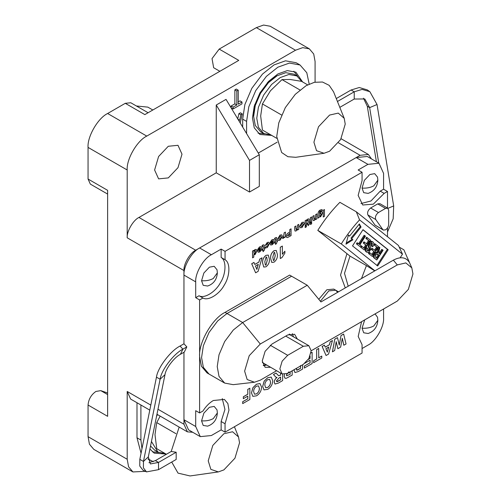 <?xml version="1.0" encoding="UTF-8"?>
<svg xmlns="http://www.w3.org/2000/svg" width="501" height="501" viewBox="0 0 501 501"><rect width="100%" height="100%" fill="white"/><g stroke="black" fill="none" stroke-linecap="round" stroke-linejoin="round"><path stroke-width="0.75" d="M168.298 177.905L177.987 167.678L182.001 154.176L177.987 145.309L168.298 146.267L158.61 156.494L154.602 169.996L158.61 178.87L168.298 177.905M302.579 81.932L295.891 72.169L287.267 70.603L277.898 73.954L268.536 81.419L259.906 92.942L254.245 106.174L252.46 118.017L254.245 127.805L259.906 134.493L271.705 135.402M293.824 71.223L297.531 76.346M149.786 410.131L130.636 399.072L127.198 391.469L127.198 459.267L128.575 466.794L132.934 471.942L93.787 449.341L89.428 444.193L88.057 436.672L88.057 405.033C88.552 399.291 91.163 394.775 95.885 391.469L100.776 390.63L107.627 393.003M136.992 402.741L136.992 437.793L141.057 453.255M132.934 471.942L145.34 471.335M241.983 102.01L241.983 103.857L233.084 108.993L231.13 107.859L231.13 106.012L234.863 103.857L234.863 89.886L236.284 89.065L238.244 90.193L238.244 104.164L241.983 102.01L240.023 100.876L238.244 101.903M238.833 120.672L239.66 120.196L237.699 119.063L238.896 113.646L240.38 112.794L242.334 113.921L240.186 122.927M315.085 82.139L315.085 61.523L313.714 53.995L309.355 48.854L302.717 47.651L295.515 50.219L146.768 136.097C137.086 140.681 126.327 159.318 127.198 169.996L127.198 237.793C126.672 231.387 133.134 220.202 138.94 217.459L195.697 250.224C189.892 252.974 183.429 264.159 183.955 270.565L183.955 343.786L186.823 346.892L184.312 352.065L180.398 354.326C174.185 357.407 165.699 368.592 164.979 374.673L148.334 456.868L150.381 463.945L158.516 462.436L155.385 460.626L148.935 462.68M216.25 172.82L249.523 192.033L249.523 160.395L216.25 105.022L216.25 172.82L138.94 217.459M216.25 105.022L226.032 99.373L259.305 154.74L249.523 160.395M309.192 84.099L306.794 72.739L300.036 64.992L296.122 62.731L285.507 60.809L273.984 64.923L262.461 74.11L251.853 88.289L244.876 104.571L242.678 119.144L242.678 127.072M249.523 192.033L259.305 186.385L259.305 154.74M277.172 142.171L258.297 153.068M371.466 158.905L368.404 154.483L360.1 155.31L195.697 250.224M219.858 71.305L213.651 67.723L212.029 58.598L219.188 49.092L238.758 60.389L144.845 114.61L125.275 103.312L130.805 102.761L148.089 112.738M107.627 194.081L90.349 184.105L88.057 179.039L107.627 190.336L107.627 416.331L88.057 405.033M88.057 179.039L88.057 147.4C87.18 136.723 97.945 118.079 107.627 113.502L125.275 103.312M360.945 203.563L370.953 200.982L380.24 191.138L383.584 189.209L383.584 173.39L379 163.251L367.928 164.347L358.146 169.996L362.06 172.256L225.055 251.352L225.055 259.737C230.435 262.618 230.078 275.995 224.385 284.869C219.544 294.231 208.14 301.233 202.955 298.014L199.611 299.942L199.611 412.943L195.697 410.682L195.697 426.501L200.287 436.634L188.545 429.858L183.955 419.719L183.955 352.272L183.955 424.241L187.399 431.843L192.753 432.288M219.188 49.092L256.374 27.624L263.576 25.05L270.208 26.252L309.355 48.854M136.366 105.974L147.839 107.126L152.824 110.007M149.924 449.021L154.22 453.142L166.019 454.05M140.906 405.002L140.906 440.053L141.965 448.758M148.077 458.935L153.262 461.697M158.66 452.478L152.373 451.827M300.036 64.992L289.421 63.07L277.898 67.184L266.375 76.371L255.767 90.549L248.79 106.832L246.592 121.405L246.592 133.585M264.346 133.823L258.059 133.178M239.66 120.196L240.856 114.779L242.334 113.921M240.856 114.779L238.896 113.646M233.084 108.993L233.084 107.145L236.823 104.985L236.823 91.013L234.863 89.886M236.823 91.013L238.244 90.193M236.823 104.985L234.863 103.857M233.084 107.145L231.13 106.012M385.545 229.853C387.43 228.531 388.475 226.728 388.676 224.429L388.676 210.226L387.755 208.197L385.545 208.416L378.443 212.518C375.806 214.691 374.905 217.021 375.731 219.507L382.833 229.608L383.328 230.072L385.545 229.853M217.365 272.826L217.027 269.782L214.19 266.3L209.399 267.177L203.863 273.02L201.571 280.735L203.206 285.32L207.646 286.033C213.651 283.879 216.889 279.477 217.365 272.826L213.313 278.475C210.013 280.284 206.099 281.042 201.571 280.735M362.06 188.075L363.695 192.666L368.135 193.38C374.134 191.225 377.378 186.823 377.854 180.166L373.802 185.815C370.496 187.631 366.582 188.382 362.06 188.075L364.352 180.36L369.888 174.517L374.679 173.64L377.516 177.122L377.854 180.166M362.06 328.193L363.695 332.783L368.135 333.497C374.134 331.343 377.378 326.934 377.854 320.283L373.802 325.932C370.496 327.748 366.582 328.499 362.06 328.193L364.709 319.882M200.287 436.634L211.359 435.538L221.141 429.889L225.055 432.15L362.06 353.055L362.06 344.669L358.196 336.465L361.578 321.692M217.365 412.943L217.027 409.899L214.19 406.417L209.399 407.288L203.863 413.137L201.571 420.853L203.206 425.437L207.646 426.151C213.651 423.996 216.889 419.594 217.365 412.943L213.313 418.592C210.013 420.402 206.099 421.153 201.571 420.853M225.055 432.15L225.055 423.771L228.963 410.119L227.88 403.555L224.385 399.416L213.313 400.512C209.387 402.835 205.936 406.336 202.955 411.008L199.611 412.943M345.277 287.912L340.53 275.087L346.949 253.669M255.623 272.801L251.684 263.733L253.951 262.424L254.821 264.459L258.917 262.092L259.75 259.123L262.017 257.808L258.115 271.36L255.623 272.801L251.721 263.751L253.994 262.443M254.784 264.434L258.879 262.073L259.706 259.098L262.017 257.808M263.751 267.052L262.612 262.994C262.336 259.944 263.457 257.389 265.975 255.335L268.254 255.072M271.761 262.43L270.621 258.372C270.34 255.322 271.461 252.767 273.984 250.707L276.264 250.45M284.894 251.208L284.894 253.118L281.931 257.614L280.278 258.522L280.278 247.225L282.351 246.072L282.351 254.289L284.894 251.208L282.313 254.264M252.567 257.846L252.523 251.045L253.594 250.425L253.631 251.176L255.04 249.548L256.318 249.442L256.913 251.051L255.059 254.646L253.782 254.696L253.782 257.138L252.567 257.846L252.567 251.064L253.631 250.45M253.594 251.151L254.996 249.529L256.299 249.429M257.595 249.567L259.505 246.924L261.077 246.655L261.716 248.22L261.071 250.556L259.656 251.99L258.147 252.235L257.52 250.318L260.495 248.602L260.201 247.845L257.595 249.567L259.543 246.949L261.077 246.655M258.147 252.235L257.483 250.293L260.457 248.577L260.182 247.838M262.248 250.406L262.248 249.435L263.088 248.953L263.088 246.918L263.05 246.173L262.198 246.598L262.098 245.672L263.075 244.908L264.227 245.008L264.309 248.245L264.916 247.895L264.916 248.865L264.309 249.216L264.309 250.206L263.088 251.684L263.088 249.924L262.211 250.381L262.211 249.417L263.05 248.928L263.006 246.148L262.681 246.148M262.198 246.598L262.054 245.647L263.038 244.883L264.19 244.983M264.265 248.227L264.916 247.895M263.088 251.684L263.05 249.899M265.749 247.876L265.298 247.237L266.519 246.354L267.277 246.617L268.198 244.576L267.258 243.461L266.444 244.901L265.223 245.434L267.277 242.484L268.78 242.221L269.413 243.787L267.271 247.594L265.749 247.876L265.261 247.212L266.476 246.335L267.24 246.598L268.154 244.557L267.847 243.38M265.223 245.434L267.24 242.459L268.78 242.221M270.102 242.346L272.012 239.703L273.584 239.434L274.222 241L273.577 243.336L272.162 244.77L270.653 245.014L270.026 243.098L273.001 241.382L272.707 240.624L270.102 242.346L272.049 239.728L273.584 239.434M270.653 245.014L269.989 243.073L272.957 241.357L272.688 240.618M274.755 243.185L274.755 242.215L275.594 241.732L275.594 239.697L275.55 238.952L274.705 239.378L274.598 238.451L275.581 237.687L276.734 237.787L276.815 241.031L277.422 240.674L277.422 241.645L276.815 241.996L276.815 242.985L275.594 244.463L275.594 242.703L274.717 243.16L274.717 242.196L275.55 241.707L275.512 238.927L275.187 238.927M274.705 239.378L274.561 238.426L275.544 237.662L276.696 237.768M276.483 237.468L276.734 237.787M276.771 241.006L277.422 240.674M275.594 244.463L275.55 242.678M278.368 240.455L277.686 239.008L280.009 235.088L281.775 234.856M284.361 237.637L284.361 236.935L283.366 238.301L282.57 238.47L282.94 237.142L283.447 237.067L284.167 232.771L285.426 232.095L285.426 237.023L284.361 237.637L284.324 236.917M289.81 229.514L291.068 228.832L291.068 235.614L287.549 237.549L286.729 237.48L286.228 236.272C286.497 234.468 287.411 233.228 288.971 232.552L289.81 232.069L289.81 229.514L291.068 228.832M297.632 229.978L297.632 229.258L296.197 230.892L295.095 231.067L294.694 229.746L294.694 226.696L295.953 226.014L295.953 228.537L296.636 229.671L297.513 227.304L297.513 225.068L298.734 224.367L298.771 229.32L297.632 229.978L297.588 229.233M296.147 229.715L296.598 229.646M300.349 227.786L299.686 226.352L302.009 222.431L303.756 222.194L304.339 223.709L302.015 227.535L300.349 227.786L299.648 226.327L301.971 222.406L303.738 222.181M305.14 220.665L306.399 219.983L306.399 224.918L305.178 225.619L305.14 220.665L306.399 219.983M305.14 226.302L306.399 225.619L306.399 226.853L305.178 227.554L305.14 226.302L306.399 225.619M307.238 224.429L307.238 223.465L308.077 222.976L308.077 220.941L308.034 220.196L307.188 220.622L307.082 219.695L308.065 218.931L309.217 219.037L309.299 222.275L309.906 221.924L309.906 222.889L309.299 223.246L309.299 224.235L308.077 225.707L308.077 223.947L307.201 224.41L307.201 223.44L308.034 222.958L307.996 220.177L307.67 220.171M307.188 220.622L307.044 219.676L308.027 218.912L309.18 219.012M309.255 222.25L309.906 221.924M308.077 225.707L308.034 223.922M310.401 217.628L311.66 216.946L311.66 221.88L310.438 222.582L310.401 217.628L311.66 216.946M310.401 223.264L311.66 222.582L311.66 223.815L310.438 224.517L310.401 223.264L311.66 222.582M315.78 219.501L315.78 218.78L314.346 220.415L313.244 220.584L312.843 219.269L312.843 216.219L314.102 215.536L314.102 218.06L314.785 219.194L315.661 216.827L315.661 214.591L316.882 213.889L316.92 218.843L315.78 219.501L315.736 218.755M314.296 219.238L314.747 219.169M319.538 216.883L318.141 218.135L318.141 213.752C318.091 212.098 318.799 210.865 320.258 210.044L322.005 209.612L322.337 210.357L320.959 211.134L320.271 210.965M319.325 213.276L320.64 211.716L321.874 211.61L322.487 213.175L320.671 216.764L319.519 216.87M318.141 218.135L318.104 213.733C318.054 212.073 318.761 210.84 320.22 210.025L321.986 209.6M323.214 210.232L324.473 209.55L324.473 216.332L323.251 217.033L323.214 210.232L324.473 209.55M387.498 236.716L387.498 227.93M387.498 208.047L387.498 191.47L384.154 193.399L373.308 204.17L362.73 204.997L358.152 195.421L362.06 180.642L362.06 172.256M311.171 350.794L397.287 301.076L408.359 289.384L412.943 273.953L411.816 267.872L405.823 262.912L397.287 264.916L260.288 344.012L249.216 355.697L244.626 371.128L247.162 379.526L254.452 382.238L233.197 384.662L224.68 383.083L219.012 376.395L217.227 366.613L219.012 354.764L224.68 341.532L233.303 330.015L242.672 322.544L307.257 285.257L289.641 275.087L225.055 312.373C212.468 318.329 198.477 342.565 199.611 356.443L201.402 366.225L207.063 372.913L208.072 373.433M318.78 299.297L326.827 289.772L333.747 289.09L335.708 290.217L328.788 290.906L320.389 301.258L328.788 290.906L335.708 290.217L337.655 292.308M383.328 230.072L375.005 225.093L382.833 229.608M375.731 219.507L367.903 214.985L375.005 225.093M367.903 214.985C367.076 212.505 367.978 210.176 370.615 207.996L378.443 212.518M385.545 208.416L377.716 203.894L370.615 207.996M377.716 203.894L379.927 203.675L387.755 208.197M242.734 403.631L242.734 401.721L247.82 398.783L247.82 396.141L243.329 398.69L243.329 396.779L247.776 394.212L247.776 389.371L249.849 388.219L249.849 399.516L242.697 403.606L242.697 401.696L247.776 398.765L247.776 396.122M260.025 383.541L261.541 387.048C261.422 390.855 259.75 393.78 256.525 395.815L252.805 396.341L251.502 392.916L252.986 387.661L256.512 384.223L260.025 383.541L256.474 384.204L252.942 387.642L251.464 392.89L252.805 396.341M271.204 377.084L272.726 380.591C272.607 384.399 270.928 387.323 267.709 389.358L263.989 389.884L262.687 386.459L264.171 381.205L267.697 377.767L271.204 377.084L267.659 377.748L264.127 381.18L262.649 386.434L263.989 389.884M274.993 384.035L274.21 382.244C274.379 380.253 275.312 378.662 277.015 377.472M275.913 377.203L273.452 374.548L276.007 373.07L278.631 375.744L280.604 375.161L280.604 373.051M278.612 375.731L280.566 375.136L280.566 373.026M292.171 370.803L292.171 375.086L286.303 378.311L284.963 378.211L284.123 376.201L284.411 374.454M294.945 372.512L294.168 370.727L294.312 369.569M310.983 352.879L312.123 352.266L312.123 363.563L304.37 368.041L304.332 366.112L310.05 362.812L310.05 360.169M308.328 359.399L310.05 358.409L310.05 356.098M321.78 356.079L321.78 357.99L313.607 362.661L313.607 360.758L316.657 358.992L316.657 349.604L318.692 348.427L318.73 357.846L321.78 356.079L318.692 357.82M326.063 355.516L322.124 346.448L324.397 345.139L325.268 347.174L329.357 344.813L330.19 341.839L332.457 340.523L328.556 354.075L326.063 355.516L322.162 346.467L324.435 345.158M325.224 347.149L329.32 344.788L330.146 341.814L332.457 340.523M339.221 345.101L341.037 335.526L343.636 334.029L346.059 343.974L343.818 345.227L342.271 338.3M343.855 345.245L342.308 338.319L340.636 347.105L337.862 348.709L336.171 341.676M337.862 348.709L336.209 341.695L334.662 350.556L332.42 351.802L334.762 339.152L337.486 337.624L339.258 345.12L341.037 335.526M260.288 344.012L242.672 322.544L227.016 313.501L291.601 276.214L227.016 313.501L217.647 320.972L209.023 332.495L203.356 345.728L201.571 357.57L203.356 367.352L209.023 374.047L203.356 367.352L201.571 357.57L203.356 345.728L209.023 332.495L217.647 320.972L227.016 313.501L225.055 312.373M367.928 164.347L356.186 157.571L199.611 247.964L211.359 254.746L221.141 249.097L221.141 257.476C226.521 260.357 226.164 273.734 220.471 282.608C215.63 291.977 204.226 298.972 199.041 295.753L195.697 297.682L199.611 299.942M195.697 297.682L195.697 281.863L183.955 275.087L183.955 343.786L180.041 346.047L182.909 349.153L186.823 346.892M221.141 249.097L225.055 251.352M383.584 308.985L383.584 318.022C384.286 326.564 375.675 341.482 367.928 345.145L362.06 348.533M383.584 189.209L387.498 191.47M356.186 157.571L367.258 156.475L379 163.251M183.955 275.087C183.26 266.545 191.864 251.627 199.611 247.964M263.238 365.354L266.388 364.841M289.634 334.612L289.641 334.073M221.141 429.889L221.141 421.51L225.055 423.771M221.141 421.51L224.949 409.449L222.256 398.583M377.854 320.283L377.516 317.239L375.061 313.902M380.24 191.138L384.154 193.399M199.041 295.753L202.955 298.014M221.141 257.476L225.055 259.737M211.359 254.746C203.613 258.41 195.002 273.321 195.697 281.863M341.075 335.551L343.673 334.048M332.457 351.827L334.762 339.152M334.8 339.177L337.486 337.624M325.9 348.715L327.31 352.134L328.725 347.087L325.9 348.715M327.272 352.115L328.681 347.061M313.651 362.686L313.651 360.776L316.701 359.017L316.657 349.604M316.701 349.623L318.73 348.452M310.971 352.929L312.123 352.266M308.284 359.474L310.05 358.409M310.088 358.428L310.088 355.998M304.37 368.041L304.37 366.131L310.088 362.83L310.088 360.188L304.752 363.275M302.591 364.784L302.591 369.068L298.233 371.585L294.97 372.525L294.206 370.746L294.363 369.538M296.717 368.179L296.367 369.394L297.256 370.164L300.556 368.335L300.556 365.548M296.661 370.133L300.519 368.31L300.519 365.523M296.642 370.126L297.212 370.139M285 378.236L284.167 376.22L284.455 374.454M288.945 371.811L286.328 374.948L286.697 375.794L290.135 374.353L290.135 371.974M286.678 375.781L290.098 374.328L290.098 371.999M282.639 374.178L282.639 380.591L278.28 383.108L275.011 384.042L274.254 382.269C274.416 380.272 275.35 378.681 277.053 377.497L275.932 377.215L273.49 374.573L276.045 373.095M280.604 377.065L279.07 377.954L276.414 380.91L277.297 381.681L280.604 379.852L280.604 377.065M276.709 381.656L280.566 379.833L280.566 377.046M276.69 381.643L277.26 381.656M270.565 381.919L269.701 379.451L267.697 379.677C265.749 381.079 264.797 382.939 264.847 385.256L265.668 387.724L267.697 387.455C269.657 386.083 270.609 384.236 270.565 381.919L269.682 379.439M267.697 387.455L267.653 387.436C269.613 386.058 270.571 384.211 270.527 381.894M265.649 387.711L267.653 387.436M259.38 388.375L258.522 385.908L256.512 386.133C254.564 387.536 253.612 389.396 253.663 391.713L254.489 394.181L256.512 393.911C258.472 392.54 259.43 390.692 259.38 388.375L258.497 385.895M256.512 393.911L256.474 393.892C258.435 392.515 259.386 390.667 259.343 388.35M254.464 394.168L256.474 393.892M243.367 398.715L243.367 396.805L247.82 394.237L247.776 389.371M247.82 389.396L249.849 388.219M323.251 217.033L323.251 210.257M320.308 210.984L320.959 211.134L319.701 211.453L319.362 213.301L320.678 211.741L321.911 211.635M321.266 213.971L320.352 212.988L319.362 215.042L319.694 216.056L320.327 215.994L321.266 213.971L320.314 212.963M320.947 212.938L320.352 212.988M320.327 215.994L321.229 213.952M319.676 216.044L320.289 215.969M313.244 220.584L312.843 219.269M312.881 219.294L312.843 216.219M314.315 219.25L314.785 219.194L315.699 216.852L315.661 214.591M315.699 214.616L316.92 213.908M312.881 216.244L314.102 215.536M310.438 224.517L310.438 223.289M310.438 222.582L310.438 217.653M305.178 227.554L305.178 226.327M305.178 225.619L305.178 220.69M303.118 224.342L302.792 223.415L302.003 223.49L300.907 225.632L301.245 226.552L302.015 226.477L303.118 224.342L302.773 223.402M302.015 226.477L303.08 224.323M301.226 226.54L301.978 226.452M295.058 231.042L294.694 229.746M294.732 229.771L294.694 226.696M296.166 229.727L296.636 229.671L297.55 227.329L297.513 225.068M297.55 225.093L298.771 224.385M294.732 226.721L295.953 226.014M286.729 237.48L286.265 236.297C286.534 234.487 287.449 233.247 289.014 232.577L289.854 232.095L289.854 229.539M287.561 235.533L289.854 235.176L289.854 233.234L287.561 235.533L287.787 236.04M287.524 235.508L289.81 235.151L289.81 233.215M282.608 238.495L282.977 237.167L283.485 237.086L284.167 232.771M284.211 232.796L285.426 232.095M280.053 235.107L281.8 234.869L282.376 236.384L280.053 240.211L278.387 240.467L277.729 239.033L280.009 235.088M281.161 237.023L280.829 236.09L280.04 236.171L278.944 238.307L279.282 239.234L280.059 239.152L281.161 237.023L280.81 236.077M280.059 239.152L281.117 236.998M279.264 239.221L280.021 239.134M271.248 243.185L272.112 243.83L272.976 242.183L271.248 243.185M271.511 243.887L272.688 243.154L272.939 242.165M271.492 243.874L272.068 243.812M267.866 243.392L267.258 243.461M266.476 246.335L267.24 246.598M258.741 250.406L259.606 251.051L260.476 249.404L258.741 250.406M259.004 251.107L260.182 250.375L260.432 249.379M258.986 251.095L259.562 251.026M255.692 251.821L255.353 250.625L254.708 250.707L253.775 252.798L254.733 253.863L255.692 251.821L255.335 250.613M254.113 253.932L254.733 253.863L255.648 251.796M254.095 253.919L254.696 253.838M280.316 258.547L280.278 247.225M280.316 247.243L282.351 246.072M277.391 254.527C277.667 257.57 276.546 260.119 274.028 262.173L271.78 262.436L270.659 258.391C270.377 255.341 271.498 252.792 274.022 250.732L276.283 250.462L277.391 254.527M274.028 260.414L275.231 255.754L274.661 252.429L274.028 252.491L272.82 257.145L273.383 260.476L274.028 260.414L275.193 255.729L274.642 252.416M273.364 260.464L273.984 260.395M269.388 259.149C269.663 262.198 268.542 264.747 266.025 266.795L263.77 267.064L262.649 263.012C262.374 259.963 263.495 257.414 266.018 255.353L268.273 255.084L269.388 259.149M266.018 265.035L267.227 260.376L266.657 257.051L266.018 257.113L264.81 261.766L265.373 265.098L266.018 265.035L267.19 260.351L266.638 257.044M265.355 265.085L265.981 265.016M255.46 266L256.869 269.419L258.284 264.371L255.46 266M256.831 269.4L258.24 264.346M303.343 364.352L308.879 358.509L311.171 350.794L308.879 345.721L303.343 346.272L287.687 355.309L282.151 361.158L279.859 368.874L282.151 373.94L287.687 373.389L303.343 364.352M266.732 365.035L263.432 365.68M292.365 333.647L293.461 336.822M307.257 285.257L320.959 301.953L393.373 260.144C400.6 256.324 405.942 257.094 409.392 262.443L403.881 249.811L399.216 247.118M270.646 367.296L265.11 367.296L262.242 360.964L265.11 351.314L272.03 344.012L287.687 334.975L294.607 334.286L297.375 339.083M254.452 382.238L260.288 380.171L276.615 370.746M307.639 84.851L301.571 81.35L290.035 79.465L281.994 79.603L270.465 90.762L262.424 103.945L281.606 115.017M299.967 89.973L281.994 79.603M276.765 138.32L262.424 130.041L260.677 115.988L262.424 103.945M160.145 416.106L156.738 422.6L175.92 433.672M166.395 454.269L156.738 448.696L154.991 434.636L156.738 422.6M262.148 132.421L260.507 131.644L255.278 125.469L253.631 116.439L255.278 105.504L260.507 93.292L268.473 82.652L277.116 75.757L285.764 72.67L293.724 74.117L296.855 75.92L301.809 81.488M270.941 134.957L263.645 133.448L258.41 127.279L256.762 118.249L258.41 107.308L263.639 95.096L271.605 84.462L280.247 77.567L288.895 74.48L296.855 75.92M277.116 75.757L273.984 77.567L267.384 82.646M253.631 116.439L253.631 112.819L254.733 104.565M165.255 453.612L157.953 452.102L151.446 441.494M156.537 416.356L157.489 414.577M156.462 451.069L154.822 450.293L150.538 445.984M364.903 235.714L365.454 236.153L359.893 244.751L361.334 245.903L360.595 247.037L356.386 243.843L357.119 242.709L359.342 244.313L364.903 235.714L364.121 235.257L358.559 243.862M366.406 243.799L368.529 240.511L365.855 238.37L366.594 237.236L370.602 240.261L364.302 249.999L360.419 246.937M363.707 247.97L365.667 244.933L363.2 242.96L363.933 241.826L367.189 244.25L369.312 240.962L368.529 240.511M367.252 250.776L368.68 249.78L369.143 248.653L368.129 246.097L368.817 243.123C370.107 241.363 371.272 240.862 372.318 241.614M367.452 250.982L369.462 250.231L369.926 249.103L368.911 246.548L369.6 243.574C370.89 241.814 372.055 241.313 373.101 242.064C374.128 243.085 374.009 244.651 372.744 246.768L372.111 246.454L372.318 243.167L370.17 243.981L370.302 246.88C370.99 247.82 370.89 249.091 369.995 250.694C368.805 252.341 367.721 252.823 366.738 252.135L365.955 251.684C365.01 250.788 365.091 249.385 366.212 247.475L367.628 248.239L367.609 251.089M372.111 246.454L371.329 246.004L371.535 242.716L372.149 243.054M376.627 246.974L373.953 244.839L374.692 243.699L378.7 246.73L372.4 256.468L368.46 253.493L369.199 252.354L372.587 254.89L374.548 251.853L371.297 249.429L372.03 248.289L375.287 250.719L377.41 247.431L376.627 246.974L374.504 250.262M371.805 254.439L373.765 251.402M376.79 259.975L374.854 258.422C373.834 257.671 373.896 256.362 375.03 254.495C376.026 253.005 377.015 252.435 378.005 252.792L379.244 247.168L379.871 247.669L379.132 250.237L379.057 253.537L379.758 254.101L382.539 249.799L383.09 250.237L376.79 259.975L374.072 257.971C373.051 257.22 373.113 255.911 374.247 254.045C375.243 252.554 376.232 251.984 377.222 252.341L378.268 247.394M378.975 253.644L381.756 249.348L382.539 249.799M376.896 265.53L387.392 249.304L362.937 229.771M341.275 243.937L317.791 230.379C324.329 219.914 331.693 210.564 339.885 202.323L356.324 211.81L398.445 245.459L402.491 254.164L359.555 219.864C352.848 227.135 346.755 235.163 341.275 243.937L374.911 270.803M317.791 230.379L349.999 256.105L344.5 273.339L348.195 286.228M400.155 257.777L402.491 254.164M351.771 238.576L361.033 227.085L359.38 223.941L349.541 236.153L348.42 234.944L345.984 244.181L352.886 239.791L350.988 238.125L360.25 226.634L361.033 227.085M377.679 265.981L388.175 249.755L363.012 229.658L352.516 245.885L377.679 265.981M361.509 278.537L366.438 265.599L374.761 270.891M366.438 265.599L349.999 256.105M359.555 219.864L356.324 211.81M387.392 249.304L388.175 249.755M376.195 257.946L378.242 254.784L376.952 253.756L377.735 254.207L375.581 254.928L375.55 257.257L376.977 258.397L379.025 255.234L377.46 254.02M379.244 247.168L378.462 246.717M377.954 252.059L377.172 251.608M378.005 252.792L377.222 252.341M375.03 254.495L374.247 254.045M379.025 255.234L378.242 254.784M377.41 247.431L373.953 244.839M374.735 245.29L375.474 244.156M374.548 251.853L371.297 249.429M372.08 249.88L372.813 248.746M372.4 256.468L368.46 253.493M369.243 253.944L369.982 252.805M369.6 243.574L368.817 243.123M372.068 241.444L373.101 242.064M368.911 246.548L368.129 246.097M369.926 249.103L369.143 248.653M369.462 250.231L368.68 249.78M365.955 251.684L366.738 252.135C365.793 251.239 365.874 249.836 366.995 247.926L366.212 247.475M366.995 247.926L367.628 248.239M369.312 240.962L365.855 238.37M366.638 238.82L367.377 237.687M364.302 249.999L361.146 247.475L361.885 246.342L364.49 248.421L366.45 245.39L363.2 242.96M363.983 243.411L364.722 242.277M366.45 245.39L365.667 244.933M361.885 246.342L361.102 245.885M361.146 247.475L360.363 247.024M360.595 247.037L356.386 243.843M357.169 244.3L357.902 243.16M346.285 243.041L352.103 239.334L352.886 239.791M352.103 239.334L350.988 238.125M348.339 235.251L349.541 236.153M360.25 226.634L359.035 224.329M223.884 433.734L212.812 445.42L208.228 460.851L210.852 469.356L218.361 471.917L223.884 469.894L234.956 458.202L239.541 442.771L238.532 436.978L232.564 431.756L223.884 433.734M179.17 427.09L171.204 451.489L155.385 460.626M146.486 471.898L142.948 470.17L139.754 465.993L139.823 459.354L143.461 461.44L143.399 467.859L146.486 471.898L158.516 469.662L176.177 459.467L176.177 452.234L171.204 451.489M171.718 462.041L178.03 473.126L190.048 475.95L218.361 471.917M176.177 452.234L158.516 462.436L158.516 469.662M139.823 459.354L156.462 377.153C157.571 367.859 170.54 350.75 180.041 346.047M148.334 456.868L143.461 461.44L160.101 379.238C161.178 370.252 173.715 353.706 182.909 349.153L180.398 354.326M329.57 151.239L340.642 139.554L345.227 124.123L344.225 118.33L338.25 113.101L329.57 115.08L318.498 126.772L313.914 142.203L316.538 150.707L324.053 153.268L329.57 151.239M344.225 118.33L333.553 91.789L329.188 85.345L322.487 82.02L314.384 82.296L306.086 85.702L295.277 94.32L285.326 107.615L278.788 122.883L276.727 136.554L281.65 152.504L287.881 156.707L295.734 157.301L324.053 153.268M336.277 98.553L351.101 89.998L359.248 87.518L367.258 89.879L369.857 91.689L377.04 104.509L393.68 205.924L393.179 218.78L387.498 231.963M337.455 101.49L354.232 91.802L362.11 89.403L369.857 91.689M339.816 107.358L354.232 99.035L364.797 98.96L369.65 107.627L378.756 163.113M363.45 98.19L367.296 106.25L376.401 161.748M100.776 390.63L107.627 394.588M360.1 155.31L338.507 142.841M127.198 391.469L150.801 405.096M157.978 409.242L183.955 424.241M88.057 436.672L127.198 459.267M127.198 169.996L88.057 147.4M183.955 270.565L127.198 237.793M107.627 113.502L146.768 136.097M295.515 50.219L256.374 27.624M140.906 440.053L136.992 437.793M246.592 121.405L242.678 119.144M183.955 419.719L195.697 426.501M303.343 346.272L285.727 336.102M287.687 355.309L270.239 345.239M393.373 260.144L397.287 264.916M378.299 250.45L377.516 249.993M374.854 258.422L374.072 257.971M369.506 247.782L368.723 247.331M156.462 377.153L160.101 379.238L164.979 374.673M351.101 89.998L354.232 91.802L354.232 99.035M393.68 205.924L387.962 208.341M377.04 104.509L369.65 107.627L367.296 106.25M150.081 460.319L148.071 459.16M368.404 154.483L341.106 138.727M187.399 431.843L156.957 414.271M207.063 372.913L224.68 383.083M289.071 334.286L308.879 345.721M262.342 362.505L282.151 373.94M411.816 267.872L407.632 258.24M338.494 291.826L335.708 290.217M263.645 133.448L260.507 131.644M157.953 452.102L154.822 450.293M238.532 436.978L234.424 426.746"/></g></svg>
